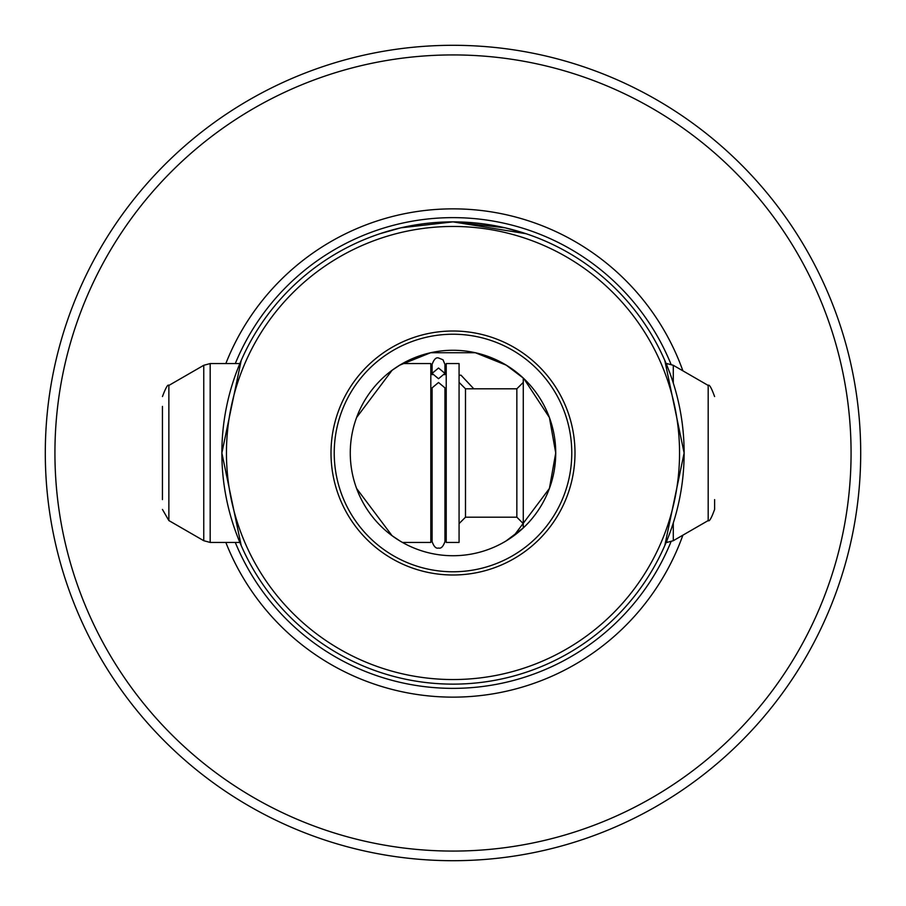 <?xml version="1.0" encoding="UTF-8"?>
<svg xmlns="http://www.w3.org/2000/svg" width="906" height="906" viewBox="0 0 906 906"><rect width="100%" height="100%" fill="white"/><g stroke="black" fill="none" stroke-linecap="round" stroke-linejoin="round"><path stroke-width="1.36" d="M666.861 540.678L666.861 542.434L666.137 542.434L664.789 545.582L684.132 453A231.132 231.132 0 0 1 453 684.132A231.132 231.132 0 0 1 221.868 453A231.132 231.132 0 0 1 453 221.868L400.826 227.825L379.886 233.725L400.826 227.825L453 221.868L505.174 227.825L526.114 233.725L453 221.868A231.132 231.132 0 0 1 684.132 453L664.789 360.418L666.137 363.566L666.861 363.566L666.861 365.322M239.864 363.566L241.211 360.418L221.868 453L241.211 545.582L239.864 542.434L210.181 542.434L210.181 363.566L239.864 363.566M473.793 388.799L460.984 375.163L459.07 375.299M45.3 453A407.7 407.7 0 0 1 453 45.3A407.7 407.7 0 0 1 860.7 453A407.7 407.7 0 0 1 453 860.7A407.7 407.7 0 0 1 45.3 453M555.729 453A102.729 102.729 0 0 1 453 555.729A102.729 102.729 0 0 1 350.271 453A102.729 102.729 0 0 1 453 350.271A102.729 102.729 0 0 1 555.729 453L549.41 488.459L513.951 535.695L506.024 540.984L523.272 527.926L523.272 378.074L506.137 365.084L513.94 370.305L523.838 378.606L549.41 417.53L555.729 453M334.223 453A118.777 118.777 0 0 0 453 571.777A118.777 118.777 0 0 0 571.777 453A118.777 118.777 0 0 0 453 334.223A118.777 118.777 0 0 0 334.223 453M331.007 453A121.993 121.993 0 0 0 453 574.993A121.993 121.993 0 0 0 574.993 453A121.993 121.993 0 0 0 453 331.007A121.993 121.993 0 0 0 331.007 453M399.976 540.984L392.06 535.695L356.59 488.47M506.284 365.175L475.344 352.728L430.656 352.728L399.716 365.175L430.656 352.728L475.344 352.728L506.284 365.175M54.926 453A398.074 398.074 0 0 1 453 54.926A398.074 398.074 0 0 1 851.074 453A398.074 398.074 0 0 1 453 851.074A398.074 398.074 0 0 1 54.926 453M679.545 453A226.545 226.545 0 0 0 453 226.455A226.545 226.545 0 0 0 226.455 453A226.545 226.545 0 0 0 453 679.545A226.545 226.545 0 0 0 679.545 453M682.886 535.174A244.133 244.133 0 0 1 225.832 542.434M225.832 363.566A244.133 244.133 0 0 1 682.886 370.826M399.863 365.084L392.06 370.305L356.59 417.53M438.527 378.731L444.948 373.374L438.527 368.017L432.105 373.374L438.527 378.731M438.527 382.502L444.948 387.859L444.948 541.607C443.159 546.646 441.018 548.787 438.527 548.028C436.035 548.787 433.895 546.646 432.105 541.607L432.105 387.859L438.527 382.502M714.608 499.602L714.608 509.444C711.414 518.198 709.273 521.901 708.186 520.565L673.283 540.712L673.283 523M446.228 379.15L446.228 542.434L459.07 542.434L459.07 363.566L446.228 363.566L446.228 379.15M402.468 363.566L430.814 363.566L430.814 542.434L402.468 542.434M162.446 406.398L162.446 499.602M670.995 541.754A235.367 235.367 0 0 1 235.288 542.434M235.288 363.566A235.367 235.367 0 0 1 670.995 364.246M666.861 363.566L673.283 365.288L708.186 385.435L708.186 520.565M673.283 365.288L673.283 383M516.85 517.201L465.491 517.201L465.491 388.799L516.85 388.799L516.85 517.201L523.272 523.623M203.759 540.712L168.867 520.565L168.867 385.435L203.759 365.288L203.759 540.712L210.181 542.434M444.948 374.438L444.948 364.393L442.989 359.784L438.527 357.972C436.114 357.157 433.974 359.297 432.105 364.393L432.105 374.438M444.948 373.374L444.948 364.393M430.814 535.82L432.105 531.562L432.105 541.607M444.948 531.562L446.228 535.82M444.721 374.756L446.228 370.18M666.861 542.434L673.283 540.712M516.85 388.799L523.272 382.377M465.491 388.799L459.07 382.377M432.321 374.744L430.814 370.18M168.867 520.565L162.446 509.444M168.867 385.435C167.961 383.906 165.821 387.609 162.446 396.556M203.759 365.288L210.181 363.566M465.491 517.201L459.07 523.623M708.186 385.435C709.273 384.099 711.414 387.802 714.608 396.556"/></g></svg>
